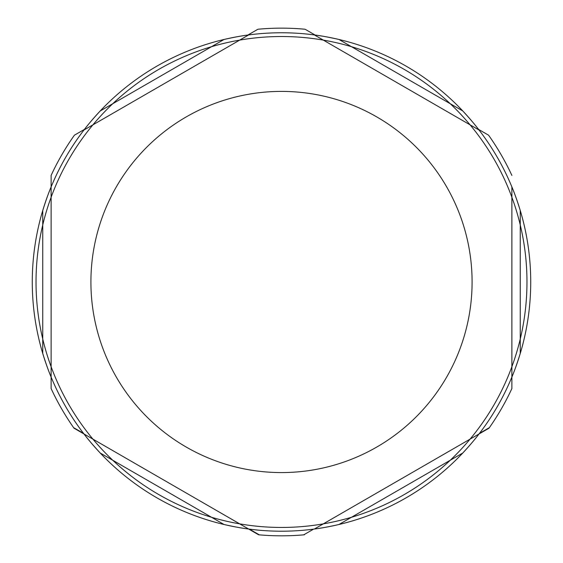 <?xml version="1.0" encoding="UTF-8"?>
<svg xmlns="http://www.w3.org/2000/svg" width="563" height="563" viewBox="0 0 563 563"><rect width="100%" height="100%" fill="white"/><g stroke="black" fill="none" stroke-linecap="round" stroke-linejoin="round"><path stroke-width="0.84" d="M323.296 523.871A245.475 245.475 0 0 0 470.084 124.845A245.475 245.475 0 0 0 51.12 197.24A245.475 245.475 0 0 0 323.296 523.871M511.88 388.561L511.88 377.062L511.88 388.561A253.836 253.836 0 0 1 489.395 427.634L479.507 433.341L489.395 427.634A253.836 253.836 0 0 1 488.987 428.211L479.029 433.96C475.362 438.873 469.943 445.227 462.786 453.011A249.226 249.226 0 0 1 338.968 524.498C328.644 526.806 320.438 528.319 314.351 529.037L479.029 433.96A249.226 249.226 0 0 1 462.786 453.011L338.968 524.498A249.226 249.226 0 0 1 314.351 529.037L479.029 433.96A249.226 249.226 0 0 0 511.88 377.069L511.88 186.909C514.3 192.539 517.094 200.407 520.254 210.499A249.226 249.226 0 0 1 520.254 353.473C517.094 363.564 514.3 371.432 511.88 377.069L511.88 186.909A249.226 249.226 0 0 1 520.254 210.499L520.254 353.473A249.226 249.226 0 0 1 511.88 377.069M314.351 529.037A249.226 249.226 0 0 1 224.032 524.498L100.214 453.011A249.226 249.226 0 0 1 83.971 433.96L248.649 529.037C242.562 528.319 234.356 526.806 224.032 524.498A249.226 249.226 0 0 1 100.214 453.011C93.057 445.227 87.638 438.873 83.971 433.96L258.607 534.787A253.836 253.836 0 0 0 259.311 534.85L249.423 529.143L259.311 534.85A253.836 253.836 0 0 0 303.689 534.85L313.577 529.143L303.689 534.85A253.836 253.836 0 0 0 304.393 534.787M74.422 135.176L84.45 129.391L74.422 135.176A253.836 253.836 0 0 0 51.12 175.41L51.12 377.069A249.226 249.226 0 0 1 42.746 353.473L42.746 210.499A249.226 249.226 0 0 1 51.12 186.909L51.12 388.561A253.836 253.836 0 0 0 73.605 427.634L83.493 433.341L73.605 427.634A253.836 253.836 0 0 0 74.013 428.211L83.971 433.96A249.226 249.226 0 0 1 51.12 377.069L51.12 388.561L51.12 377.069C48.7 371.432 45.906 363.564 42.746 353.473A249.226 249.226 0 0 1 42.746 210.499C45.906 200.407 48.7 192.539 51.12 186.909L51.12 175.41L51.12 186.902A249.226 249.226 0 0 1 83.971 130.011C87.638 125.099 93.057 118.744 100.214 110.96A249.226 249.226 0 0 1 224.032 39.473C234.356 37.165 242.562 35.652 248.649 34.934L83.971 130.011A249.226 249.226 0 0 1 100.214 110.96L224.032 39.473A249.226 249.226 0 0 1 248.649 34.934L83.971 130.011M257.896 29.248L247.875 35.04L257.896 29.248A253.836 253.836 0 0 1 305.104 29.248L315.125 35.04L305.104 29.248M488.571 135.176L478.55 129.391L488.571 135.176A253.836 253.836 0 0 1 511.88 175.41M479.029 130.011L314.351 34.934C320.438 35.652 328.644 37.165 338.968 39.473A249.226 249.226 0 0 1 462.786 110.96C469.943 118.744 475.362 125.099 479.029 130.011L314.351 34.934A249.226 249.226 0 0 1 338.968 39.473L462.786 110.96A249.226 249.226 0 0 1 511.88 186.909M248.649 34.934A249.226 249.226 0 0 1 314.351 34.934M281.5 91.396A190.59 190.59 0 0 1 472.09 281.986A190.59 190.59 0 0 1 281.5 472.575A190.59 190.59 0 0 1 90.91 281.986A190.59 190.59 0 0 1 281.5 91.396"/></g></svg>
